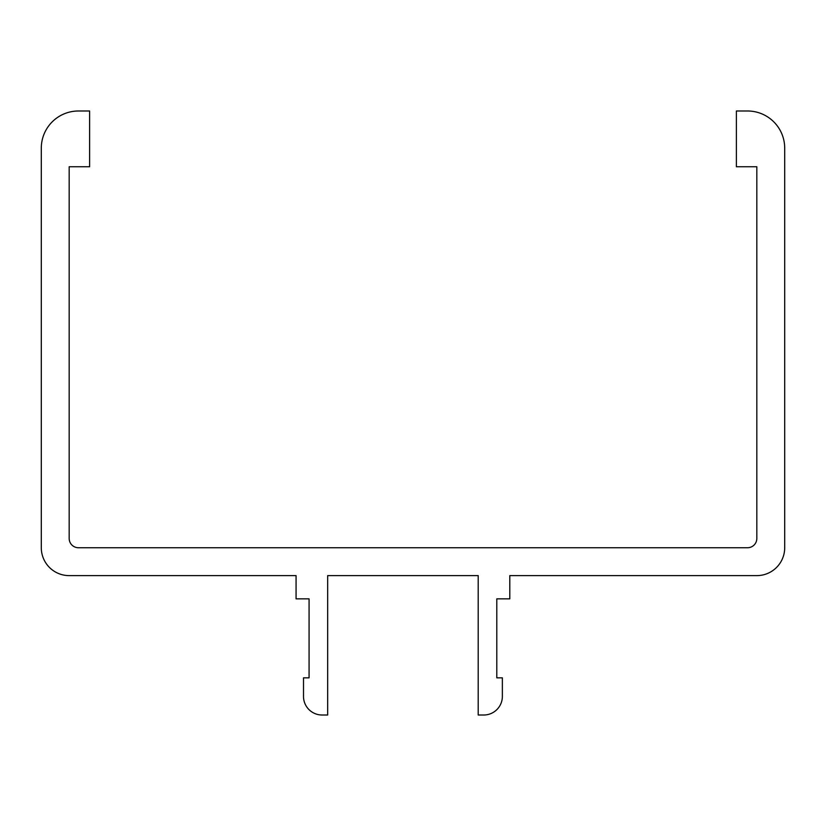 <?xml version="1.0" encoding="UTF-8"?>
<svg xmlns="http://www.w3.org/2000/svg" width="826" height="826" viewBox="0 0 826 826"><rect width="100%" height="100%" fill="white"/><g stroke="black" fill="none" stroke-linecap="round" stroke-linejoin="round"><path stroke-width="1.24" d="M784.7 547.741L784.7 148.164A37.17 37.17 0 0 0 747.53 110.994L736.379 110.994L736.379 166.749L756.822 166.749L756.822 538.449A9.293 9.293 0 0 1 747.53 547.741L78.47 547.741A9.293 9.293 0 0 1 69.177 538.449L69.177 166.749L89.621 166.749L89.621 110.994L78.47 110.994A37.17 37.17 0 0 0 41.3 148.164L41.3 547.741A27.877 27.877 0 0 0 69.177 575.619L296.069 575.619L296.069 598.85L309.079 598.85L309.079 677.836L303.503 677.836L303.503 696.421A18.585 18.585 0 0 0 322.088 715.006L327.664 715.006L327.664 575.619L478.202 575.619L478.202 715.006L483.778 715.006A18.585 18.585 0 0 0 502.363 696.421L502.363 677.836L496.787 677.836L496.787 598.85L509.797 598.85L509.797 575.619L756.822 575.619A27.877 27.877 0 0 0 784.7 547.741"/></g></svg>
